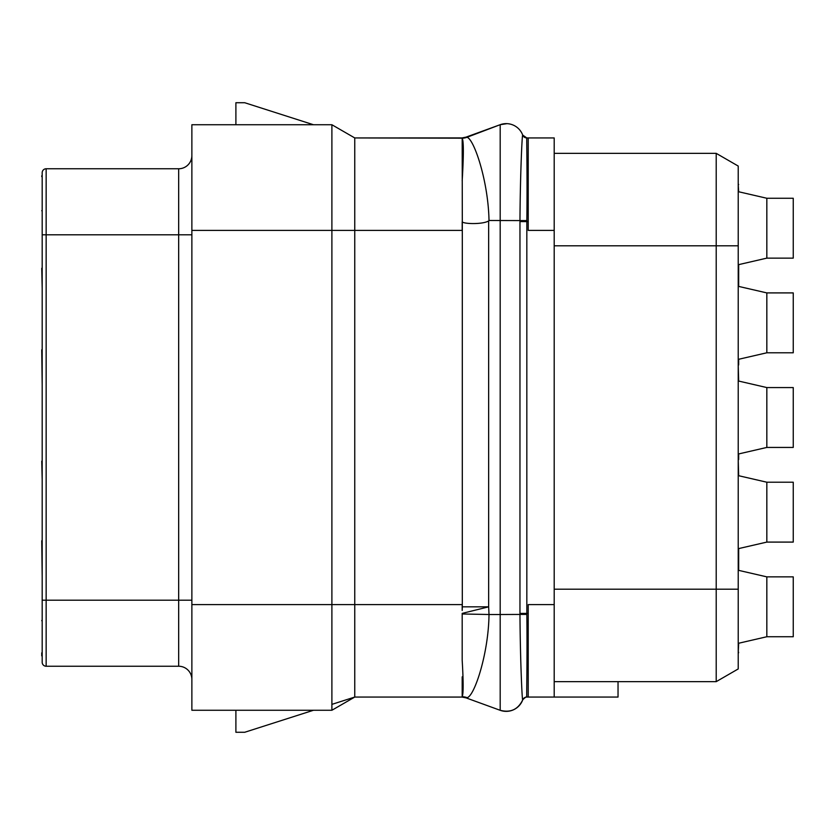 <?xml version="1.0" encoding="UTF-8"?>
<svg xmlns="http://www.w3.org/2000/svg" width="835" height="835" viewBox="0 0 835 835"><rect width="100%" height="100%" fill="white"/><g stroke="black" fill="none" stroke-linecap="round" stroke-linejoin="round"><path stroke-width="1.25" d="M554.2 604.603L528.221 604.603L528.221 697.058L554.2 697.058L554.2 137.942L526.812 137.942A4.405 4.405 -145.2 0 1 522.71 135.082L522.835 135.406M528.221 697.058L526.812 697.058C526.447 698.196 527.386 658.752 526.833 614.403L526.833 220.597C527.428 176.258 526.52 136.815 526.812 137.942A4.415 4.415 120.8 0 1 522.689 135.082L522.741 135.186M618.036 681.652L618.036 697.058L554.2 697.058M528.221 137.942L528.221 230.397L554.2 230.397M522.793 699.699C525.466 697.183 526.812 696.307 526.833 697.058L526.833 697.058A4.405 4.405 144.3 0 0 522.71 699.918L522.689 699.907C522.115 700.628 520.257 659.994 519.965 614.508L519.965 220.492C520.236 174.985 522.094 134.299 522.689 135.082L522.731 135.145M331.892 704.375L354.76 697.058L462.183 697.068A13.214 13.214 -170 0 1 465.982 697.851L500.186 710.303L500.186 614.508L489.007 614.508L488.652 606.836L462.183 613.381L462.183 613.976L489.007 614.508C488.579 653.314 474.499 696.046 467.162 697.663L465.982 697.851L500.186 710.303C510.519 712.975 518.024 709.51 522.71 699.918L522.72 699.887A4.405 4.405 -107.1 0 1 526.812 697.058L526.822 697.058M500.186 710.303A17.608 17.608 0 0 0 522.7 699.928L522.71 699.918A17.608 17.608 0 0 1 500.186 710.303M526.833 614.403L500.186 614.508L500.186 124.697L465.982 137.149A13.214 13.214 170 0 1 462.183 137.921L462.308 221.964C464.646 224.072 483.037 224.448 488.652 220.92L489.007 220.492C488.266 180.788 473.894 138.673 466.963 137.295L500.186 124.697L506.939 123.653M500.186 124.697A17.608 17.608 0 0 1 522.71 135.082A17.608 17.608 0 0 0 500.186 124.697M466.17 137.128L465.982 137.149A13.203 13.203 -10 0 1 462.183 137.921L357.276 137.942M462.183 676.851L462.183 697.058L354.76 697.058L354.76 137.942L462.183 138.182C463.728 141.063 463.728 155.247 462.183 180.736M462.183 221.849L462.183 230.397L191.873 230.397L191.873 124.739L331.892 124.739L331.892 710.261L191.873 710.261L331.892 710.261L354.76 697.058M467.162 697.663A14.278 14.174 150.8 0 0 462.183 696.745C463.467 694.052 463.467 681.892 462.183 660.266L462.183 613.381M330.775 710.261L313.49 710.261L244.707 732.274L235.898 732.274L235.898 710.261L191.873 710.261L191.873 230.397M330.775 124.739L313.49 124.739L244.707 102.726L235.898 102.726L235.898 124.739L191.873 124.739L331.892 124.739L354.76 137.942M191.873 234.802L178.669 234.802L178.669 168.764A13.203 13.203 0 0 0 191.873 155.55A13.203 13.203 0 0 1 178.669 168.764L46.155 168.764A3.966 3.966 0 0 0 42.188 172.72L42.188 234.802L46.155 234.802L46.155 168.764M42.188 662.28A3.966 3.966 180 0 0 46.155 666.236A3.966 3.966 180 0 1 42.188 662.28L42.188 600.198L178.669 600.198L178.669 666.236L46.155 666.236L46.155 234.802L178.669 234.802L178.669 600.198L191.873 600.198M178.669 666.236A13.203 13.203 0 0 1 191.873 679.45M42.188 606.805L42.188 228.195M42.188 210.681L42.188 175.809M42.188 655.851L42.188 620.217M738.223 589.197L738.223 668.939L716.211 681.652L716.211 153.348L738.223 166.061L738.223 589.197L554.2 589.197M738.223 570.263L738.223 643.347L766.833 636.74L766.833 576.87L738.223 570.263M738.223 166.061L716.211 153.348L554.2 153.348M738.223 668.939L716.211 681.652L554.2 681.652M766.833 258.13L766.833 198.26L793.25 198.26L793.25 258.13L766.833 258.13L738.223 264.737M766.833 198.26L738.223 191.653M766.833 292.908L793.25 292.908L793.25 352.787L766.833 352.787L766.833 292.908L738.223 286.311M766.833 352.787L738.223 359.384M766.833 387.565L793.25 387.565L793.25 447.435L766.833 447.435L766.833 387.565L738.223 380.958M766.833 447.435L738.223 454.042M766.833 482.212L793.25 482.212L793.25 542.092L766.833 542.092L766.833 482.212L738.223 475.616M766.833 542.092L738.223 548.689M766.833 636.74L793.25 636.74L793.25 576.87L766.833 576.87M738.223 653.033L738.662 643.242M738.223 184.618L738.662 191.758M738.223 184.368L738.223 185.286M738.223 183.919L738.662 184.545M738.662 264.632L738.662 286.405M738.223 364.968L738.662 381.063M738.223 364.342L738.662 364.968M738.662 359.29L738.662 364.342M738.223 459.615L738.662 475.71M738.223 458.989L738.662 459.615M738.662 453.937L738.662 458.989M738.662 548.595L738.662 570.368M738.223 653.575L738.662 652.323M42.188 268.265L42.188 252.608M42.188 288.252L41.75 268.265M42.188 349.458L41.75 350.429L41.75 349.761M42.188 384.925L41.75 350.825M42.188 444.21L42.188 461.191M42.188 479.801L41.75 461.191M41.75 655.851L41.75 652.855M42.188 621.428L41.75 620.509M41.75 176.582L41.75 175.809M42.188 211.255L41.75 210.681M42.188 576.39L41.75 540.767M191.873 604.603L462.183 604.603L462.183 610.468L462.308 606.836L488.652 606.836L488.652 220.92M462.183 660.276L462.183 613.976M528.221 613.412L519.955 613.412M528.221 221.588L519.955 221.588M526.833 220.597L489.007 220.492M466.149 137.138A13.245 13.183 -116.8 0 1 462.183 137.932M466.963 137.295A13.819 13.746 -138.2 0 1 462.183 138.182M462.308 221.964L462.308 606.836M738.223 245.803L554.2 245.803M466.17 697.872A13.35 13.256 135.1 0 0 462.183 697.068M526.791 137.942L522.71 135.093M465.982 697.851L462.016 697.068M465.982 137.149L462.016 137.932"/></g></svg>
